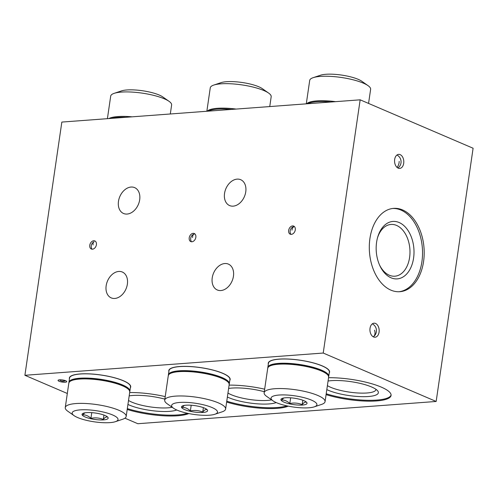 <?xml version="1.0" encoding="UTF-8"?>
<svg xmlns="http://www.w3.org/2000/svg" width="498" height="498" viewBox="0 0 498 498"><rect width="100%" height="100%" fill="white"/><g stroke="black" fill="none" stroke-linecap="round" stroke-linejoin="round"><path stroke-width="0.75" d="M61.839 122.072L360.16 99.824L323.221 353.045L24.9 375.293L61.839 122.072M323.221 353.045L436.161 401.463L473.1 148.242L360.16 99.824M373.568 336.959A7.034 4.607 85.7 0 0 375.075 337.227A7.034 4.607 85.7 0 0 379.171 331.014A7.034 4.607 85.7 0 0 375.536 323.457A7.034 4.607 85.7 0 0 374.029 323.196A7.034 4.607 85.7 0 0 369.933 329.402A7.034 4.607 85.7 0 0 373.568 336.959M398.195 168.15A7.034 4.607 85.7 0 0 399.701 168.411A7.034 4.607 85.7 0 0 403.797 162.205A7.034 4.607 85.7 0 0 400.168 154.641A7.034 4.607 85.7 0 0 398.655 154.38A7.034 4.607 85.7 0 0 394.559 160.586A7.034 4.607 85.7 0 0 398.195 168.15M390.899 290.135A41.776 27.353 85.7 0 0 399.857 291.697A41.776 27.353 85.7 0 0 424.165 254.833A41.776 27.353 85.7 0 0 402.596 209.944A41.776 27.353 85.7 0 0 393.644 208.376A41.776 27.353 85.7 0 0 369.329 245.24A41.776 27.353 85.7 0 0 390.899 290.135M399.023 291.741A41.776 27.353 85.7 0 0 422.528 254.329A41.776 27.353 85.7 0 0 400.94 210.069A41.776 27.353 85.7 0 0 392.816 208.457M391.061 277.803A28.803 18.862 -94.3 0 1 379.868 265.727A28.803 18.862 -94.3 0 1 377.727 237.023A28.803 18.862 -94.3 0 1 399.122 222.519A28.803 18.862 -94.3 0 1 413.583 258.089A28.803 18.862 -94.3 0 1 391.061 277.803M379.544 265.011A25.946 16.988 85.7 0 0 389.305 275.226A25.946 16.988 85.7 0 0 394.864 276.197A25.946 16.988 85.7 0 0 409.966 253.301A25.946 16.988 85.7 0 0 396.57 225.42A25.946 16.988 85.7 0 0 391.005 224.449A25.946 16.988 85.7 0 0 377.515 237.783M96.407 244.73A4.395 3.144 -66.8 0 0 94.825 240.932A4.395 3.144 -66.8 0 0 89.777 245.221A4.395 3.144 -66.8 0 0 91.358 249.019A4.395 3.144 -66.8 0 0 96.407 244.73M195.845 237.309A4.395 3.144 -66.8 0 0 194.264 233.518A4.395 3.144 -66.8 0 0 189.215 237.807A4.395 3.144 -66.8 0 0 190.796 241.598A4.395 3.144 -66.8 0 0 195.845 237.309M295.283 229.895A4.395 3.144 -66.8 0 0 293.702 226.098A4.395 3.144 -66.8 0 0 288.653 230.387A4.395 3.144 -66.8 0 0 290.241 234.185A4.395 3.144 -66.8 0 0 295.283 229.895M233.444 276.253A14.075 10.066 113.2 0 1 217.29 289.973A14.075 10.066 113.2 0 1 212.229 277.834A14.075 10.066 113.2 0 1 228.383 264.108A14.075 10.066 113.2 0 1 233.444 276.253M127.37 284.165A14.075 10.066 113.2 0 1 111.222 297.885A14.075 10.066 113.2 0 1 106.161 285.746A14.075 10.066 113.2 0 1 122.309 272.02A14.075 10.066 113.2 0 1 127.37 284.165M245.757 191.842A14.075 10.066 113.2 0 1 229.603 205.568A14.075 10.066 113.2 0 1 224.542 193.423A14.075 10.066 113.2 0 1 240.696 179.703A14.075 10.066 113.2 0 1 245.757 191.842M139.689 199.754A14.075 10.066 113.2 0 1 123.535 213.48A14.075 10.066 113.2 0 1 118.474 201.335A14.075 10.066 113.2 0 1 134.622 187.615A14.075 10.066 113.2 0 1 139.689 199.754M436.161 401.463L137.84 423.717L124.936 418.183M327.398 385.626A25.946 6.318 -171.7 0 0 330.703 387.307A25.946 6.318 -171.7 0 0 358.703 393.034A25.946 6.318 -171.7 0 0 375.928 389.598A25.946 6.318 -171.7 0 0 375.946 389.305M328.064 381.032A28.803 7.016 8.3 0 1 371.57 386.971A28.803 7.016 8.3 0 1 377.702 390.874A28.803 7.016 8.3 0 1 362.569 396.676A28.803 7.016 8.3 0 1 328.145 390.214A28.803 7.016 8.3 0 1 326.812 389.61M326.209 393.781A41.776 10.178 -171.7 0 0 367.561 400.305A41.776 10.178 -171.7 0 0 391.098 395.039M326.084 394.628A41.776 10.178 -171.7 0 0 368.221 401.164A41.776 10.178 -171.7 0 0 391.073 395.468A41.776 10.178 -171.7 0 0 381.225 387.089A41.776 10.178 -171.7 0 0 328.549 377.708M227.96 393.047A25.946 6.318 -171.7 0 0 231.259 394.727A25.946 6.318 -171.7 0 0 271.615 399.863M276.203 402.571A28.803 7.016 8.3 0 1 228.707 397.628A28.803 7.016 8.3 0 1 227.374 397.031M228.626 388.452A28.803 7.016 8.3 0 1 264.289 391.721M226.764 401.201A41.776 10.178 -171.7 0 0 286.885 405.858M264.662 389.187A41.776 10.178 -171.7 0 0 229.111 385.122M226.646 402.042A41.776 10.178 -171.7 0 0 288.249 406.144M128.515 400.46A25.946 6.318 -171.7 0 0 131.821 402.141A25.946 6.318 -171.7 0 0 172.177 407.277M176.759 409.991A28.803 7.016 8.3 0 1 129.268 405.048A28.803 7.016 8.3 0 1 127.936 404.444M129.187 395.866A28.803 7.016 8.3 0 1 164.85 399.135M127.326 408.615A41.776 10.178 -171.7 0 0 187.447 413.272M165.218 396.601A41.776 10.178 -171.7 0 0 129.673 392.542M127.202 409.462A41.776 10.178 -171.7 0 0 188.81 413.558M59.075 381.269A4.395 1.071 -171.7 0 0 63.825 382.24A4.395 1.071 -171.7 0 0 66.744 381.661A4.395 1.071 -171.7 0 0 65.705 380.777A4.395 1.071 -171.7 0 0 60.961 379.806A4.395 1.071 -171.7 0 0 58.042 380.391A4.395 1.071 -171.7 0 0 59.075 381.269M130.364 387.811A31.001 7.551 -171.7 0 0 130.706 386.958A31.001 7.551 -171.7 0 0 113.395 377.447A31.001 7.551 -171.7 0 0 80.128 373.948A31.001 7.551 -171.7 0 0 69.353 378.007A31.001 7.551 -171.7 0 0 69.44 378.928M229.802 380.397A31.001 7.551 -171.7 0 0 230.151 379.538A31.001 7.551 -171.7 0 0 212.833 370.026A31.001 7.551 -171.7 0 0 179.566 366.528A31.001 7.551 -171.7 0 0 168.791 370.587A31.001 7.551 -171.7 0 0 168.884 371.508M329.24 372.977A31.001 7.551 -171.7 0 0 329.589 372.124A31.001 7.551 -171.7 0 0 312.271 362.612A31.001 7.551 -171.7 0 0 279.005 359.114A31.001 7.551 -171.7 0 0 268.235 363.173A31.001 7.551 -171.7 0 0 268.322 364.094M67.317 393.482L24.9 375.293M130.482 386.971A31.001 7.551 -171.7 0 0 130.719 386.529M229.927 379.551A31.001 7.551 -171.7 0 0 230.163 379.109M329.365 372.137A31.001 7.551 -171.7 0 0 329.601 371.695M268.341 362.756A31.001 7.551 -171.7 0 0 268.447 363.247M168.903 370.176A31.001 7.551 -171.7 0 0 169.003 370.668M69.465 377.59A31.001 7.551 -171.7 0 0 69.564 378.082M107.406 118.673L110.699 96.114A30.783 7.501 8.3 0 1 114.204 93.331A30.783 7.501 8.3 0 1 121.394 92.086A30.783 7.501 8.3 0 1 169.059 101.331A30.783 7.501 8.3 0 1 171.617 105.003L170.31 113.98M114.204 93.331L121.487 90.897A23.163 5.64 8.3 0 1 126.903 89.964A23.163 5.64 8.3 0 1 162.771 96.923L169.059 101.331M206.851 111.259L210.262 87.853A30.783 7.501 8.3 0 1 213.767 85.071A30.783 7.501 8.3 0 1 220.956 83.826A30.783 7.501 8.3 0 1 268.621 93.07A30.783 7.501 8.3 0 1 271.18 96.743L269.748 106.566M213.767 85.071L221.05 82.637A23.163 5.64 8.3 0 1 226.466 81.703A23.163 5.64 8.3 0 1 262.334 88.663L268.621 93.07M306.289 103.839L309.7 80.439A30.783 7.501 8.3 0 1 313.205 77.651A30.783 7.501 8.3 0 1 320.401 76.406A30.783 7.501 8.3 0 1 368.059 85.656A30.783 7.501 8.3 0 1 370.624 89.329L368.564 103.422M313.205 77.651L320.494 75.223A23.163 5.64 8.3 0 1 325.904 74.283A23.163 5.64 8.3 0 1 361.772 81.242L368.059 85.656M111.446 118.375A30.783 7.501 8.3 0 1 125.932 117.291M208.313 111.147A30.783 7.501 8.3 0 1 231.508 109.417M307.752 103.733A30.783 7.501 8.3 0 1 330.952 102.003M68.942 382.645A30.783 7.501 8.3 0 1 68.954 382.259L69.571 378.038A30.783 7.501 8.3 0 1 90.007 373.954A30.783 7.501 8.3 0 1 123.236 380.752A30.783 7.501 8.3 0 1 130.488 386.927L129.878 391.142A30.783 7.501 8.3 0 1 129.779 391.521M68.954 382.259A30.783 7.501 8.3 0 1 89.397 378.175A30.783 7.501 8.3 0 1 122.62 384.973A30.783 7.501 8.3 0 1 129.878 391.142M168.38 375.231A30.783 7.501 8.3 0 1 168.392 374.838L169.009 370.618A30.783 7.501 8.3 0 1 189.452 366.54A30.783 7.501 8.3 0 1 222.674 373.332A30.783 7.501 8.3 0 1 229.933 379.507L229.317 383.728A30.783 7.501 8.3 0 1 229.217 384.107M168.392 374.838A30.783 7.501 8.3 0 1 188.835 370.761A30.783 7.501 8.3 0 1 222.058 377.552A30.783 7.501 8.3 0 1 229.317 383.728M267.818 367.81A30.783 7.501 8.3 0 1 267.837 367.424L268.453 363.204A30.783 7.501 8.3 0 1 288.89 359.12A30.783 7.501 8.3 0 1 322.113 365.918A30.783 7.501 8.3 0 1 329.371 372.093L328.755 376.314A30.783 7.501 8.3 0 1 328.661 376.687M267.837 367.424A30.783 7.501 8.3 0 1 288.274 363.341A30.783 7.501 8.3 0 1 321.496 370.139A30.783 7.501 8.3 0 1 328.755 376.314M115.393 421.682L122.676 419.254A30.783 7.501 -171.7 0 0 126.181 416.465A30.783 7.501 -171.7 0 0 108.987 407.022A30.783 7.501 -171.7 0 0 75.957 403.548A30.783 7.501 -171.7 0 0 65.263 407.582A30.783 7.501 -171.7 0 0 67.821 411.248L74.109 415.662A23.163 5.64 -171.7 0 0 109.977 422.621A23.163 5.64 -171.7 0 0 115.393 421.682A23.163 5.64 -171.7 0 0 109.448 413.763A23.163 5.64 -171.7 0 0 80.234 409.866A23.163 5.64 -171.7 0 0 74.109 415.662M80.215 378.468A29.905 7.283 8.3 0 1 109.61 381.194A29.905 7.283 8.3 0 1 128.633 389.517M106.46 416.197L107.506 417.1C106.286 416.645 104.885 417.436 103.298 419.459C99.37 417.847 95.249 417.473 90.935 418.332C88.389 415.93 85.675 414.766 82.786 414.84L84.834 412.83M86.633 412.612A13.191 3.212 -171.7 0 0 83.552 413.147A13.191 3.212 -171.7 0 0 86.938 417.66A13.191 3.212 -171.7 0 0 103.578 419.876A13.191 3.212 -171.7 0 0 107.064 416.577A13.191 3.212 -171.7 0 0 86.633 412.612M103.939 415.064L103.298 419.459M91.763 412.649L90.935 418.332M314.269 406.854L321.559 404.42A30.783 7.501 -171.7 0 0 325.063 401.637A30.783 7.501 -171.7 0 0 307.87 392.194A30.783 7.501 -171.7 0 0 274.84 388.714A30.783 7.501 -171.7 0 0 264.139 392.748A30.783 7.501 -171.7 0 0 266.704 396.414L272.991 400.828A23.163 5.64 -171.7 0 0 308.86 407.787A23.163 5.64 -171.7 0 0 314.269 406.854A23.163 5.64 -171.7 0 0 308.324 398.929A23.163 5.64 -171.7 0 0 279.11 395.032A23.163 5.64 -171.7 0 0 272.991 400.828M279.098 363.64A29.905 7.283 8.3 0 1 308.492 366.36A29.905 7.283 8.3 0 1 327.516 374.689M305.342 401.363L306.388 402.266C305.168 401.811 303.768 402.602 302.174 404.631C298.246 403.019 294.125 402.639 289.817 403.498C287.271 401.095 284.551 399.931 281.663 400.006L283.711 397.995M285.516 397.778A13.191 3.212 -171.7 0 0 282.434 398.313A13.191 3.212 -171.7 0 0 285.821 402.826A13.191 3.212 -171.7 0 0 302.454 405.042A13.191 3.212 -171.7 0 0 305.94 401.743A13.191 3.212 -171.7 0 0 285.516 397.778M302.821 400.23L302.174 404.631M290.645 397.815L289.817 403.498M214.831 414.268L222.12 411.834A30.783 7.501 -171.7 0 0 225.619 409.051A30.783 7.501 -171.7 0 0 208.432 399.608A30.783 7.501 -171.7 0 0 175.396 396.134A30.783 7.501 -171.7 0 0 164.701 400.162A30.783 7.501 -171.7 0 0 167.266 403.834L173.553 408.248A23.163 5.64 -171.7 0 0 209.421 415.201A23.163 5.64 -171.7 0 0 214.831 414.268A23.163 5.64 -171.7 0 0 208.886 406.343A23.163 5.64 -171.7 0 0 179.672 402.452A23.163 5.64 -171.7 0 0 173.553 408.248M179.654 371.054A29.905 7.283 8.3 0 1 209.054 373.774A29.905 7.283 8.3 0 1 228.078 382.103M205.898 408.777L206.95 409.68C205.73 409.232 204.323 410.016 202.736 412.045C198.808 410.433 194.687 410.059 190.373 410.918C187.833 408.509 185.113 407.345 182.224 407.42L184.272 405.416M186.078 405.198A13.191 3.212 -171.7 0 0 182.99 405.727A13.191 3.212 -171.7 0 0 186.376 410.24A13.191 3.212 -171.7 0 0 203.016 412.456A13.191 3.212 -171.7 0 0 206.502 409.157A13.191 3.212 -171.7 0 0 186.078 405.198M203.377 407.644L202.736 412.045M191.201 405.229L190.373 410.918M108.869 118.561A30.783 7.501 8.3 0 1 117.827 116.563A30.783 7.501 8.3 0 1 132.07 116.831M207.236 111.228A30.783 7.501 8.3 0 1 217.389 108.303A30.783 7.501 8.3 0 1 236.152 109.068M306.675 103.808A30.783 7.501 8.3 0 1 316.828 100.889A30.783 7.501 8.3 0 1 335.59 101.654M68.83 383.099L69.577 381.568L70.834 380.565C72.77 379.457 75.839 378.748 80.029 378.436C92.616 377.347 114.154 380.945 123.703 385.751C130.488 389.598 128.241 389.05 129.48 390.308L129.754 391.988A30.783 7.501 -171.7 0 0 112.56 382.545A30.783 7.501 -171.7 0 0 79.531 379.071A30.783 7.501 -171.7 0 0 68.83 383.099L65.263 407.582M267.712 368.271L268.453 366.74L269.711 365.731C271.653 364.623 274.715 363.914 278.905 363.602C291.498 362.513 313.03 366.111 322.586 370.917C329.371 374.764 327.118 374.216 328.356 375.473L328.63 377.154A30.783 7.501 -171.7 0 0 311.443 367.711A30.783 7.501 -171.7 0 0 278.407 364.237A30.783 7.501 -171.7 0 0 267.712 368.271L264.139 392.748M168.274 375.685L169.015 374.154L170.272 373.151C172.215 372.037 175.277 371.327 179.467 371.022C192.054 369.933 213.592 373.525 223.148 378.331C229.927 382.184 227.679 381.63 228.918 382.887L229.192 384.574A30.783 7.501 -171.7 0 0 211.999 375.131A30.783 7.501 -171.7 0 0 178.969 371.657A30.783 7.501 -171.7 0 0 168.274 375.685L164.701 400.162M291.971 230.144A5.235 3.393 -96.1 0 1 294.306 226.478M192.533 237.558A5.235 3.113 -107.6 0 1 194.307 234.01A5.235 5.235 0 0 0 191.45 241.773M93.089 244.972A5.235 2.789 -116.7 0 1 94.097 241.742A5.235 5.235 0 0 0 92.012 249.187M65.356 380.64A5.235 5.073 -162.1 0 1 62.393 381.026M372.342 323.837A7.694 7.694 0 0 1 373.313 336.841A7.694 5.422 -125 0 0 374.552 330.211M397.049 167.403A7.694 5.764 -82.9 0 0 399.178 161.396M129.754 391.988L126.181 416.465M328.63 377.154L325.063 401.637M229.192 384.574L225.619 409.051M294.274 226.453A5.235 5.235 0 0 0 290.888 234.353M59.542 379.818A5.235 5.235 0 0 0 65.468 380.684M397.939 168.025A7.694 7.694 0 0 0 396.968 155.021"/></g></svg>
